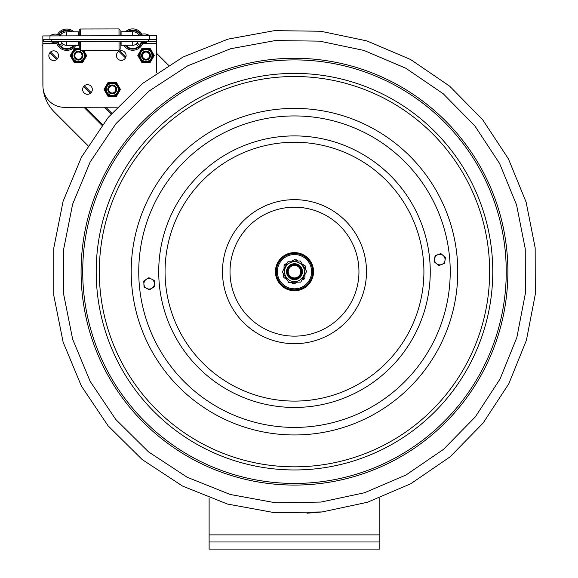 <?xml version="1.0" encoding="UTF-8"?>
<svg xmlns="http://www.w3.org/2000/svg" width="578" height="578" viewBox="0 0 578 578"><rect width="100%" height="100%" fill="white"/><g stroke="black" fill="none" stroke-linecap="round" stroke-linejoin="round"><path stroke-width="0.87" d="M379.847 497.969L379.847 541.983L209.12 541.983L209.12 549.1L379.847 549.1L379.847 541.983M209.12 541.983L209.12 497.961M156.689 53.393L168.509 65.22M42.953 86.772A39.123 39.123 0 0 1 42.88 84.67L42.851 44.607M42.924 44.361L42.714 45.38M88.022 145.692L54.339 112.009A39.123 39.123 0 0 1 43.162 89.041M78.442 51.182A4.443 4.443 0 0 0 73.998 55.633A4.443 4.443 0 0 0 78.442 60.076A4.443 4.443 0 0 0 82.885 55.633A4.443 4.443 0 0 0 78.442 51.182M78.442 52.042A3.591 3.591 0 0 0 74.851 55.633A3.591 3.591 0 0 0 78.442 59.223A3.591 3.591 0 0 0 82.033 55.633A3.591 3.591 0 0 0 78.442 52.042M112.233 84.973A4.443 4.443 0 0 0 107.783 89.417A4.443 4.443 0 0 0 112.226 93.867A4.443 4.443 0 0 0 116.677 89.424A4.443 4.443 0 0 0 112.233 84.973M112.233 85.833A3.591 3.591 0 0 0 108.642 89.417A3.591 3.591 0 0 0 112.226 93.007A3.591 3.591 0 0 0 115.824 89.424A3.591 3.591 0 0 0 112.233 85.833M146.01 51.182A4.443 4.443 0 0 0 141.574 55.64A4.443 4.443 0 0 0 146.032 60.076A4.443 4.443 0 0 0 150.468 55.618A4.443 4.443 0 0 0 146.01 51.182M146.01 52.042A3.591 3.591 0 0 0 142.434 55.64A3.591 3.591 0 0 0 146.032 59.223A3.591 3.591 0 0 0 149.608 55.625A3.591 3.591 0 0 0 146.01 52.042M79.28 48.855A6.828 6.828 0 0 0 71.614 55.611A6.828 6.828 0 0 0 78.42 62.46A6.828 6.828 0 0 0 82.762 50.344M85.269 55.654A6.828 6.828 0 0 1 78.42 62.46M79.28 48.523L74.36 48.501L70.227 55.604L74.309 62.727L82.524 62.756L86.657 55.661L83.608 50.344M119.061 89.445A6.828 6.828 0 0 1 112.204 96.251A6.828 6.828 0 0 0 119.061 89.445A6.828 6.828 0 0 0 112.255 82.589A6.828 6.828 0 0 0 105.406 89.395A6.828 6.828 0 0 0 112.204 96.251A6.828 6.828 0 0 1 105.406 89.395A6.828 6.828 0 0 1 112.255 82.589M107.501 95.471L108.1 96.519L116.315 96.548L120.448 89.445L116.366 82.322L108.151 82.293L104.018 89.395L107.501 95.471A7.68 7.68 0 0 0 109.307 96.526M150.309 54.448A4.407 4.407 0 0 0 141.733 54.455M145.996 62.316A6.828 6.828 0 0 0 152.852 55.51A6.828 6.828 0 0 0 146.046 48.66A6.828 6.828 0 0 0 139.19 55.466A6.828 6.828 0 0 0 145.996 62.316A6.828 6.828 0 0 1 139.19 55.466A6.828 6.828 0 0 1 146.046 48.66M141.292 61.543L141.892 62.59L150.099 62.619L154.232 55.517L150.15 48.393L141.935 48.364L137.81 55.459L141.292 61.543A7.68 7.68 0 0 0 143.091 62.59M42.83 35.93L42.844 39.759L42.83 35.93L149.536 35.706A8.836 8.836 0 0 0 138.864 35.728M60.126 35.547A7.839 7.839 0 0 1 66.752 31.869L66.766 35.879M149.543 39.535L156.66 39.521L156.645 35.691L149.536 35.706L149.543 39.535L42.844 39.759L42.938 86.006A21.343 21.343 0 0 0 64.324 107.306L117.161 107.197M156.66 39.521L156.725 72.886M53.696 60.524A4.841 4.841 0 0 1 49.491 53.277A4.841 4.841 0 0 1 57.872 53.255A4.841 4.841 0 0 1 53.696 60.524M121.279 60.379A4.841 4.841 0 0 1 117.074 53.133A4.841 4.841 0 0 1 125.448 53.111A4.841 4.841 0 0 1 121.279 60.379M87.488 94.308A4.841 4.841 0 0 1 83.283 87.061A4.841 4.841 0 0 1 91.664 87.047A4.841 4.841 0 0 1 87.488 94.308M121.084 35.764L121.077 31.754L132.709 31.732A7.839 7.839 0 0 1 139.356 35.381M78.398 35.858L78.391 31.841L66.752 31.869L78.391 31.841M128.258 45.265L127.037 46.493L128.258 45.265M138.445 46.471A8.966 8.966 0 0 1 127.037 46.493A8.966 8.966 0 0 0 138.445 46.471L136.119 44.152A5.708 5.708 0 0 1 132.261 45.257M138.178 41.262A5.708 5.708 0 0 1 137.326 42.945L139.652 45.257A8.966 8.966 0 0 0 141.191 42.526M125.469 31.747A10.671 10.671 0 0 1 141.957 34.218M142.947 42.642L146.848 42.635L142.947 42.642A10.671 10.671 0 0 1 123.706 45.272M127.29 31.739A9.53 9.53 0 0 1 140.851 34.586M142.109 41.248A9.53 9.53 0 0 1 125.086 45.272M138.828 34.651L139.63 33.849A8.966 8.966 0 0 1 140.331 34.825M128.367 31.739A8.966 8.966 0 0 1 138.417 32.643L137.622 33.445M120.152 41.298L120.173 49.13L119.032 50.264L80.421 50.351L79.28 49.217L79.265 41.385M79.251 35.85L79.244 30.15L80.378 29.008L80.393 35.85M80.421 50.351L80.407 41.378M119.032 50.264L119.017 41.298M119.003 35.771L118.989 28.929L80.378 29.008M120.145 35.771L120.13 30.063L118.989 28.929M71.26 45.38L72.488 46.608A8.966 8.966 0 0 1 61.08 46.63L63.392 44.304A5.708 5.708 0 0 0 67.258 45.395M58.32 42.7A8.966 8.966 0 0 0 59.874 45.431L62.186 43.104A5.708 5.708 0 0 1 61.326 41.421A5.686 5.686 0 0 0 66.781 45.395L75.761 45.373L66.781 45.395L66.773 41.406M78.413 41.385L78.42 45.366L78.413 43.242L78.42 45.366L75.812 45.373A10.671 10.671 0 0 1 56.565 42.823L52.663 42.83L56.565 42.823M49.954 39.745L49.946 35.915A8.836 8.836 0 0 1 57.518 34.398A10.671 10.671 0 0 1 73.991 31.855M74.432 45.373A9.53 9.53 0 0 1 57.764 42.823M58.624 34.759A9.53 9.53 0 0 1 72.178 31.855M59.144 34.998A8.966 8.966 0 0 1 59.845 34.015L60.647 34.817M61.853 33.603L61.051 32.809A8.966 8.966 0 0 1 71.101 31.862M121.091 41.298L121.098 45.279L132.738 45.25A5.686 5.686 0 0 0 138.156 41.262M156.233 41.219L156.233 39.521L156.233 41.219L43.271 41.457L43.271 39.759L43.271 41.457M53.357 42.136A0.694 0.694 0 0 1 52.663 42.83A0.694 0.694 0 0 1 51.969 42.136A0.694 0.694 0 0 1 52.663 41.435A0.694 0.694 0 0 0 51.969 42.136A0.694 0.694 0 0 0 52.663 42.83A0.694 0.694 0 0 0 53.357 42.136M142.282 41.948A0.694 0.694 0 0 1 141.581 42.649A0.694 0.694 0 0 1 140.888 41.948A0.694 0.694 0 0 1 141.581 41.255M296.023 290.105A18.496 18.496 0 0 1 276.053 273.206A18.496 18.496 0 0 1 292.952 253.243A18.496 18.496 0 0 1 312.915 270.143A18.496 18.496 0 0 1 296.023 290.105M296.066 290.669A19.067 19.067 0 0 0 313.486 270.092A19.067 19.067 0 0 0 292.901 252.673A19.067 19.067 0 0 0 275.489 273.257A19.067 19.067 0 0 0 296.066 290.669M96.88 288.126A198.29 198.29 0 0 0 310.942 469.278A198.29 198.29 0 0 0 492.088 255.216A198.29 198.29 0 0 0 278.032 74.071A198.29 198.29 0 0 0 96.88 288.126M143.778 281.305A0.571 0.571 0 0 1 144.038 280.8L148.604 277.881A0.571 0.571 0 0 1 149.175 277.852L153.986 280.344A0.571 0.571 0 0 1 154.297 280.829L154.543 286.24A0.571 0.571 0 0 1 154.283 286.746L149.716 289.672A0.571 0.571 0 0 1 149.146 289.694L144.334 287.201A0.571 0.571 0 0 1 144.03 286.724L143.778 281.305M152 288.212A5.267 5.267 0 0 1 143.9 284.015A5.267 5.267 0 0 1 151.581 279.102A5.267 5.267 0 0 1 152 288.212M445.241 257.217A0.571 0.571 0 0 1 445.443 257.752L444.561 263.098A0.571 0.571 0 0 1 444.2 263.539L439.128 265.454A0.571 0.571 0 0 1 438.572 265.36L434.374 261.928A0.571 0.571 0 0 1 434.172 261.393L435.053 256.047A0.571 0.571 0 0 1 435.415 255.606L440.487 253.691A0.571 0.571 0 0 1 441.05 253.785L445.241 257.217M434.613 258.72A5.267 5.267 0 0 1 443.145 255.505A5.267 5.267 0 0 1 441.664 264.5A5.267 5.267 0 0 1 434.613 258.72M295.279 278.74A7.117 7.117 0 0 0 300.213 267.455A7.117 7.117 0 0 0 287.967 268.821A7.117 7.117 0 0 0 295.279 278.74M295.177 277.895A6.257 6.257 0 0 1 288.747 269.167A6.257 6.257 0 0 1 299.527 267.961A6.257 6.257 0 0 1 295.177 277.895M308.927 282.642A18.135 18.135 0 0 0 296.767 253.684A18.135 18.135 0 0 0 277.765 278.697A18.135 18.135 0 0 0 308.927 282.642A18.135 18.135 0 0 0 296.767 253.684A18.135 18.135 0 0 0 277.765 278.697A18.135 18.135 0 0 0 308.927 282.642M305.711 266.971L305.408 269.355L305.711 266.971L305.126 266.53L305.711 266.971M304.266 278.321L304.173 279.051L304.266 278.321M304.173 279.051L301.954 279.976L304.173 279.051M293.617 283.466L292.938 283.747L293.617 283.466M292.938 283.747L291.03 282.295L292.938 283.747M283.841 276.819L283.256 276.371L283.841 276.819M284.802 264.298L284.708 265.027L284.802 264.298L287.013 263.373L284.802 264.298M283.56 273.994L283.256 276.371L283.56 273.994M296.03 259.601L295.351 259.883L296.03 259.601L297.937 261.054L296.03 259.601M305.141 265.793L305.083 268.821L305.141 265.793L302.149 263.987L305.141 265.793M304.974 274.471L304.909 277.96L304.974 274.471M304.909 277.96L302.258 279.427L304.909 277.96M297.309 282.158L294.253 283.841L297.309 282.158M284.065 265.381L286.71 263.922L284.065 265.381L283.993 268.878L284.065 265.381M291.659 261.191L294.722 259.5L291.659 261.191M294.722 259.5L297.309 261.068L294.722 259.5M283.827 277.556L283.885 274.528L283.827 277.556L286.818 279.362L283.827 277.556M294.253 283.841L291.659 282.281L294.253 283.841M300.712 268.235A7.117 7.117 0 0 1 297.923 277.902A7.117 7.117 0 0 1 288.256 275.114A7.117 7.117 0 0 1 291.045 265.447A7.117 7.117 0 0 1 300.712 268.235M300.336 261.003L306.658 271.407L300.336 261.003L288.169 261.27L282.317 271.942L288.169 261.27L300.336 261.003M306.658 271.407L300.806 282.078L306.658 271.407M288.632 282.346L282.317 271.942L288.632 282.346L300.806 282.078L288.632 282.346M297.908 265.439A7.117 7.117 0 0 1 300.719 275.092A7.117 7.117 0 0 1 291.066 277.91M298.313 264.688A7.969 7.969 0 0 0 286.522 271.848A7.969 7.969 0 0 0 298.616 278.488A7.969 7.969 0 0 0 298.313 264.688M83.449 289.246A211.765 211.765 0 0 1 276.913 60.639A211.765 211.765 0 0 1 505.519 254.103A211.765 211.765 0 0 1 312.055 482.709A211.765 211.765 0 0 1 83.449 289.246M276.775 59.007A213.405 213.405 0 0 1 507.152 253.966A213.405 213.405 0 0 1 312.192 484.342A213.405 213.405 0 0 1 81.816 289.383A213.405 213.405 0 0 1 276.775 59.007M209.12 534.874L379.847 534.874M125.477 57.923L118.887 51.334M125.903 56.919L119.884 50.907M111.106 113.974L104.358 107.219M90.435 93.304L83.651 86.512M56.644 59.512L49.86 52.728M102.559 124.494L85.327 107.262M101.938 125.303L83.904 107.262M111.771 113.209L105.781 107.219M91.165 92.603L84.345 85.782M57.374 58.812L50.561 51.991M81.231 50.344A5.975 5.975 0 0 1 78.42 61.608A5.975 5.975 0 0 1 72.517 54.881A5.975 5.975 0 0 1 79.909 49.838M73.709 61.687A7.68 7.68 0 0 0 75.516 62.735M75.566 48.509A7.68 7.68 0 0 0 73.753 49.542M86.05 56.702A7.68 7.68 0 0 0 86.057 54.614M81.317 62.756A7.68 7.68 0 0 0 83.131 61.716M70.834 54.563A7.68 7.68 0 0 0 70.827 56.651M112.211 95.399A5.975 5.975 0 0 1 106.258 89.402A5.975 5.975 0 0 1 112.255 83.442A5.975 5.975 0 0 1 118.208 89.438A5.975 5.975 0 0 1 112.211 95.399M109.358 82.3A7.68 7.68 0 0 0 107.544 83.333M104.625 88.347A7.68 7.68 0 0 0 104.618 90.435M116.966 83.369A7.68 7.68 0 0 0 115.159 82.314M119.841 90.493A7.68 7.68 0 0 0 119.848 88.405M115.109 96.54A7.68 7.68 0 0 0 116.922 95.507M146.003 61.463A5.975 5.975 0 0 1 140.042 55.466A5.975 5.975 0 0 1 146.039 49.513A5.975 5.975 0 0 1 151.992 55.51A5.975 5.975 0 0 1 146.003 61.463M143.142 48.364A7.68 7.68 0 0 0 141.335 49.405M138.409 54.419A7.68 7.68 0 0 0 138.402 56.507M150.75 49.433A7.68 7.68 0 0 0 148.943 48.386M153.625 56.557A7.68 7.68 0 0 0 153.632 54.469M148.9 62.612A7.68 7.68 0 0 0 150.706 61.579M156.667 43.343L142.694 43.372M121.098 43.422L120.159 43.422M79.273 43.509L78.42 43.509M56.817 43.552L42.851 43.588M132.716 35.742L132.709 31.732M132.73 41.269L132.738 45.25M148.264 39.535L148.264 41.24M51.232 39.738L51.24 41.443M299.838 335.919A64.469 64.469 0 0 0 358.728 266.321A64.469 64.469 0 0 0 289.137 207.43A64.469 64.469 0 0 0 230.239 277.021A64.469 64.469 0 0 0 299.838 335.919M222.718 277.65A72.012 72.012 0 0 0 300.459 343.44A72.012 72.012 0 0 0 366.25 265.699A72.012 72.012 0 0 0 288.509 199.909A72.012 72.012 0 0 0 222.718 277.65M283.747 142.694A129.429 129.429 0 0 0 165.503 282.418A129.429 129.429 0 0 0 305.227 400.655A129.429 129.429 0 0 0 423.464 260.931A129.429 129.429 0 0 0 283.747 142.694M159.181 282.938A135.772 135.772 0 0 0 305.755 406.977A135.772 135.772 0 0 0 429.786 260.411A135.772 135.772 0 0 0 283.22 136.372A135.772 135.772 0 0 0 159.181 282.938M307.409 426.875A155.742 155.742 0 0 0 449.691 258.749A155.742 155.742 0 0 0 281.558 116.474A155.742 155.742 0 0 0 139.284 284.6A155.742 155.742 0 0 0 307.409 426.875M131.762 285.221A163.285 163.285 0 0 0 308.038 434.396A163.285 163.285 0 0 0 457.205 258.128A163.285 163.285 0 0 0 280.937 108.953A163.285 163.285 0 0 0 131.762 285.221M278.293 77.185A195.162 195.162 0 0 0 99.994 287.873A195.162 195.162 0 0 0 310.682 466.164A195.162 195.162 0 0 0 488.974 255.476A195.162 195.162 0 0 0 278.293 77.185M308.132 282.042A17.138 17.138 0 0 1 278.683 278.307A17.138 17.138 0 0 1 296.637 254.674A17.138 17.138 0 0 1 308.132 282.042M304.44 271.458A9.956 9.956 0 0 0 285.055 268.474A9.956 9.956 0 0 0 292.974 281.515A9.956 9.956 0 0 0 304.44 271.458M274.413 30.648L320.761 31.241L366.965 40.937L410.59 59.505L449.662 86.158L482.666 119.74L508.438 158.892L526.117 202.105L535.163 247.818L535.271 294.419L526.413 340.269L508.835 383.713L483.064 423.125L449.973 456.923L410.85 483.692L367.449 502.268L322.119 511.949L274.861 512.737L227.465 504.052L182.547 486.069L142.195 459.575L108.064 425.769L81.404 386.09L63.118 342.125L53.812 295.524L53.79 248.013L63.089 201.31L81.447 157.173L108.274 117.327L142.636 83.427L183.154 56.969L227.92 39.152L274.413 30.648M275.244 40.576L319.677 41.146L363.981 50.438L405.807 68.24L443.275 93.795L474.921 125.997L499.623 163.531L516.58 204.973L525.25 248.8L525.351 293.487L516.862 337.444L500.006 379.103L475.297 416.89L443.572 449.294L406.059 474.964L364.443 492.774L320.978 502.058L275.67 502.809L230.225 494.486L187.156 477.24L148.467 451.837L115.745 419.426L90.175 381.379L72.647 339.221L63.717 294.549L63.703 248.988L72.618 204.207L90.219 161.883L115.947 123.678L148.893 91.18L187.742 65.813L230.665 48.725L275.244 40.576M306.976 513.213L322.119 511.956M78.413 43.242L79.273 43.234M120.159 43.155L121.098 43.148M78.42 45.366L75.761 45.373M57.229 42.129L57.93 42.823C58.703 42.895 58.703 42.432 57.923 41.428M52.663 42.83L57.93 42.823L52.663 42.83M60.618 35.894A8.836 8.836 0 0 0 49.946 35.915M146.848 42.635L141.581 42.649L146.848 42.635L146.841 41.24L146.848 42.635L146.147 41.941"/></g></svg>
